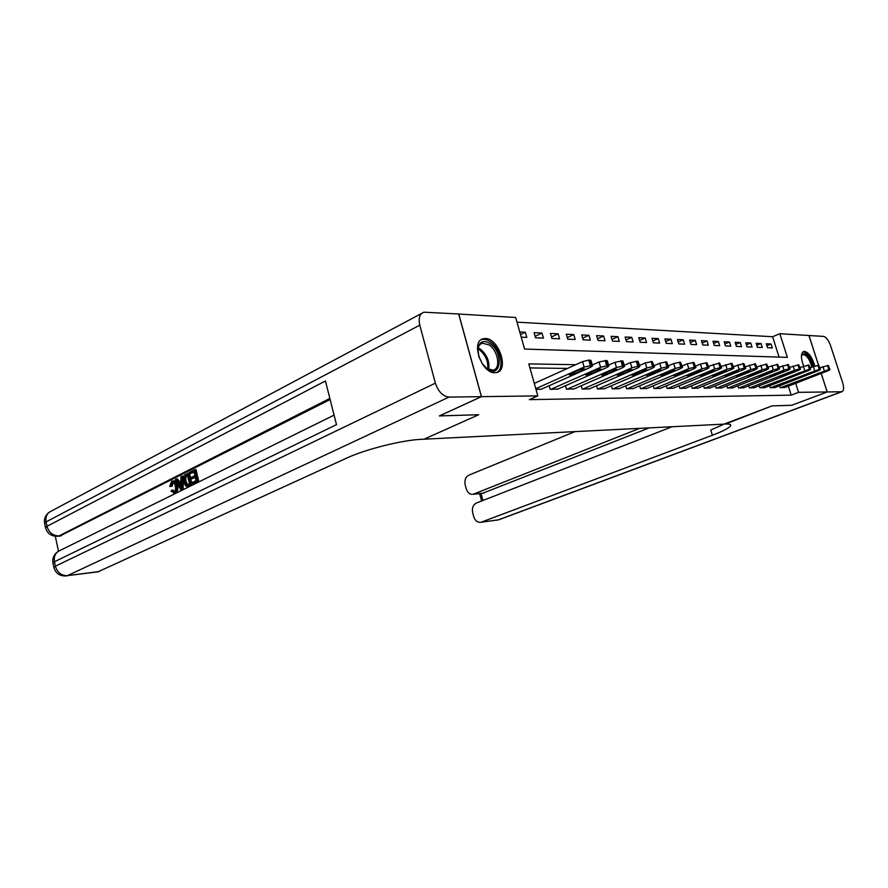 <?xml version="1.0" encoding="UTF-8"?>
<svg xmlns="http://www.w3.org/2000/svg" width="888" height="888" viewBox="0 0 888 888"><rect width="100%" height="100%" fill="white"/><g stroke="black" fill="none" stroke-linecap="round" stroke-linejoin="round"><path stroke-width="1.33" d="M803.673 366.067C800.676 358.097 800.71 353.213 803.784 351.415L804.517 351.337C808.89 352.625 812.298 357.476 814.74 365.889M494.86 372.727C481.562 373.548 470.462 341.181 483.161 338.75L485.359 338.506C498.69 338.217 509.39 369.941 496.769 372.483L494.86 372.727M458.696 314.03L515.662 317.482L524.586 349.062L787.379 357.365L779.831 333.71L808.924 335.498L818.536 365.223M779.087 357.098L772.604 336.73L516.983 322.144M772.604 336.73L779.831 333.71M521.223 337.163L526.795 337.407L525.33 332.245L519.758 331.979M535.519 337.784L543.445 338.117L541.991 333.044L534.065 332.667L535.519 337.784M551.892 338.483L559.573 338.805L558.13 333.81L550.449 333.444L551.892 338.483M567.754 339.161L575.191 339.482L573.77 334.565L566.322 334.21L567.754 339.161M583.127 339.815L590.342 340.126L588.922 335.287L581.707 334.943L583.127 339.815M598.035 340.459L605.028 340.759L603.629 335.986L596.625 335.653L598.035 340.459M612.498 341.081L619.291 341.369L617.893 336.674L611.099 336.341L612.498 341.081M626.528 341.68L633.122 341.969L631.745 337.329L625.141 337.018L626.528 341.68M640.159 342.269L646.564 342.535L645.188 337.973L638.783 337.662L640.159 342.269M653.402 342.835L659.618 343.101L658.252 338.594L652.036 338.306L653.402 342.835M666.255 343.39L672.305 343.645L670.962 339.205L664.901 338.916L666.255 343.39M678.765 343.922L684.648 344.178L683.305 339.793L677.422 339.516L678.765 343.922M690.931 344.444L696.647 344.688L695.315 340.37L689.599 340.093L690.931 344.444M702.763 344.955L708.324 345.188L707.015 340.925L701.442 340.659L702.763 344.955M714.274 345.443L719.691 345.676L718.392 341.469L712.964 341.214L714.274 345.443M725.485 345.92L730.769 346.154L729.47 342.002L724.186 341.747L725.485 345.92M736.407 346.398L741.547 346.609L740.27 342.513L735.12 342.269L736.407 346.398M747.052 346.853L752.058 347.064L750.782 343.023L745.776 342.779L747.052 346.853M757.42 347.297L762.304 347.508L761.038 343.512L756.154 343.279L757.42 347.297M767.532 347.73L772.294 347.93L771.039 343.989L766.277 343.756L767.532 347.73M575.746 364.713L528.782 363.891L537.828 395.893L529.37 399.633L791.197 395.149L788.333 386.147M567.521 368.431L529.914 367.921M536.008 389.444L541.458 389.144M549.161 385.714L550.194 389.344L557.997 389.033M565.456 385.747L566.455 389.221L574.003 388.922M581.229 385.769L582.195 389.111L589.51 388.822M596.525 385.792L597.458 389L604.55 388.722M611.344 385.803L612.243 388.889L619.125 388.622M625.718 385.825L626.595 388.778L633.266 388.533M639.66 385.825L640.514 388.678L646.986 388.433M653.202 385.836L654.023 388.578L660.306 388.345M666.344 385.836L667.143 388.489L673.248 388.256M679.12 385.836L679.897 388.389L685.836 388.167M691.53 385.836L692.285 388.3L698.057 388.089M703.607 385.836L704.339 388.211L709.956 388.001M715.351 385.825L716.061 388.123L721.522 387.923M726.773 385.825L727.461 388.045L732.789 387.845M737.895 385.814L738.572 387.967L743.744 387.779M748.728 385.803L749.383 387.878L754.423 387.701M759.284 385.792L759.917 387.801L764.834 387.634M769.563 385.781L770.185 387.734L774.969 387.557M779.586 385.758L780.186 387.656L784.859 387.49M672.149 426.728L476.357 503.041C473.026 504.85 471.806 508.125 472.705 512.864L473.715 516.605C475.091 520.701 477.444 522.588 480.785 522.277L498.246 519.902L841.502 391.752L827.216 391.952L791.774 405.272L772.061 405.872L723.998 424.131L421.367 439.327C402.231 440.06 365.301 449.328 346.52 458.164L97.869 571.861M481.396 396.659L458.685 313.986L423.876 312.199C419.636 313.908 418.27 318.226 419.791 325.152L435.375 383.161C438.295 391.686 442.835 396.337 449.006 397.091L481.396 396.659L439.349 415.928L478.688 414.74L439.416 415.895M439.427 415.928L481.474 396.659L458.763 313.997M730.635 424.875L730.757 425.285C730.735 424.298 728.959 423.898 725.418 424.053L772.061 405.872L791.774 405.272L827.172 391.952L798.556 392.341L795.67 383.305M821.189 373.426L827.172 391.952M791.197 395.149L798.556 392.341M537.828 395.893L481.474 396.659M478.688 414.74L424.009 439.194L478.688 414.74M520.501 334.598L525.33 332.245M766.888 345.709L771.039 343.989M756.787 345.288L761.038 343.512M746.42 344.855L750.782 343.023M735.786 344.411L740.27 342.513M724.874 343.956L729.47 342.002M713.675 343.49L718.392 341.469M702.164 343.012L707.015 340.925M690.342 342.535L695.315 340.37M678.188 342.035L683.305 339.793M665.7 341.525L670.962 339.205M652.846 341.003L658.252 338.594M639.626 340.47L645.188 337.973M626.007 339.926L631.745 337.329M611.987 339.36L617.893 336.674M597.546 338.794L603.629 335.986M582.661 338.206L588.922 335.287M567.31 337.606L573.77 334.565M551.459 336.985L558.13 333.81M535.109 336.352L541.991 333.044M535.797 388.7L584.126 367.066L591.686 365.534L592.562 365.845L590.775 367.166L540.859 389.41M592.551 365.789L590.986 360.45L588.788 360.095L582.55 361.638L534.299 383.416M578.954 369.93C581.929 368.809 583.816 368.476 584.626 368.942L574.802 373.737C571.85 374.858 569.963 375.191 569.141 374.725L578.954 369.93M550.86 389.333L600.588 367.31L606.704 365.789L608.813 366.111L607.015 367.41L557.42 389.288M608.802 366.045L607.259 360.794L606.426 360.484L599.023 361.982L592.307 364.979M595.415 370.141C598.334 369.031 600.188 368.698 600.954 369.153L591.175 373.881C588.278 374.969 586.435 375.302 585.647 374.847L595.415 370.141M567.099 389.221L616.494 367.554L622.51 366.056L624.542 366.356L622.721 367.643L573.448 389.177M624.519 366.3L622.988 361.139L622.199 360.839L614.951 362.304L608.535 365.146M611.333 370.329C614.207 369.242 616.017 368.92 616.76 369.364L607.015 374.003C604.162 375.08 602.364 375.402 601.609 374.969L611.333 370.329M582.817 389.099L631.901 367.787L637.806 366.311L639.749 366.6L637.917 367.876L588.966 389.055M639.726 366.533L638.217 361.46L637.473 361.183L630.369 362.626L624.231 365.312M626.739 370.518L632.045 369.552L630.602 370.562L622.355 374.137L617.06 375.091L626.739 370.518M598.057 388.988L646.797 368.009L652.602 366.555L654.478 366.844L652.636 368.098L604.018 388.944M654.456 366.777L652.247 361.516L645.287 362.937L639.415 365.479M641.658 370.696L646.853 369.741L645.398 370.74L637.207 374.259L632.034 375.202L641.658 370.696M478.965 357.143L477.877 349.04C479.331 341.447 483.438 339.638 490.198 343.623C503.851 352.691 501.054 379.165 487.268 368.997L481.94 363.314M486.58 368.487L493.251 370.163C501.01 368.631 498.113 350.782 489.244 344.966L482.373 343.168C479.764 343.989 478.255 346.264 477.844 349.994L477.822 350.272M496.647 372.516C504.85 368.942 500.654 348.562 490.409 341.769C487.346 339.605 484.493 338.861 481.862 339.527L483.161 338.75M482.584 364.247L478.643 356.055M801.442 355.777L801.831 354.723C805.805 352.159 809.479 356.099 812.853 366.566M811.787 366.988C809.712 359.185 806.726 355.045 802.841 354.534L801.509 355.688M813.541 366.3C810.866 357.365 807.303 352.569 802.852 351.914M173.271 482.462L172.083 486.269L169.697 486.48L171.65 481.229L172.439 480.941C174.314 480.974 175.58 482.528 176.246 485.603L177.567 485.503C178.333 489.077 177.7 491.552 175.691 492.929L174.659 493.173M173.759 480.852C175.635 480.885 176.901 482.439 177.567 485.503M176.246 485.603C177.012 489.177 176.379 491.652 174.37 493.04L170.929 491.02L173.149 490.076L174.281 491.586M181.973 476.168L181.851 489.177L180.73 489.732L175.291 479.542L176.335 479.021L177.944 482.173L180.941 480.674L180.919 476.701L183.305 476.079L183.283 478.321M183.272 479.22L183.172 489.066L180.73 489.732M176.335 479.021L177.656 478.932L179.043 481.629M191.486 478.887L191.175 477.544L194.949 475.646L194.006 471.595L189.777 473.726L189.466 472.383L194.716 469.73L196.037 469.652L198.757 481.363L192.352 483.971L192.041 482.628L196.104 480.608L195.26 477L191.486 478.887L195.382 477.511M194.128 472.116L189.777 473.726M330.136 399.522L59.862 536.03M55.311 536.263L58.464 551.193M188.101 473.071L190.798 484.748L187.213 486.391L185.836 486.091L183.627 481.884C182.773 478.177 183.416 475.679 185.548 474.359L189.422 472.982L192.119 484.648L188.123 486.313M449.006 397.091L67.455 575.635C61.383 575.757 57.365 572.616 55.389 566.2L54.457 561.738L336.497 424.631L325.43 380.974L47.009 526.295L46.087 521.889C45.31 516.55 47.12 512.898 51.537 510.966L421.789 313.32M194.716 469.73L197.436 481.463L198.757 481.363M197.436 481.463L192.352 483.971M187.401 474.925L184.46 477.333L184.637 481.407L186.802 484.959L189.477 483.893L187.401 474.925M187.057 486.413L188.378 486.313M190.798 484.748L192.119 484.648M187.523 475.446L185.781 477.245L185.958 481.318L187.768 484.737M185.936 475.668L187.268 475.58M184.46 477.333L185.781 477.245M184.637 481.407L185.958 481.318M180.974 485.736L180.952 482.162L178.555 483.361L180.986 488.111L180.974 485.736M181.851 489.177L183.172 489.066M180.952 482.728L179.876 483.261L180.963 485.403M178.555 483.361L179.876 483.261M171.828 490.176L174.115 491.686C175.535 490.587 175.924 488.733 175.269 486.102C174.814 483.694 173.87 482.45 172.439 482.373L173.171 482.428M172.039 482.506L170.762 486.369L172.083 486.269M174.37 493.04L175.691 492.929M170.762 486.369L169.697 486.48M639.66 428.36L473.049 494.305C469.819 494.561 467.532 492.707 466.211 488.744L465.212 485.026C464.324 480.319 465.523 477.034 468.831 475.169L575.058 431.601M841.502 391.752L841.902 391.708C843.855 390.742 844.111 387.745 842.657 382.717L830.524 345.521C828.526 340.126 826.184 337.085 823.487 336.386L808.924 335.509M827.216 391.952L821.222 373.415M818.57 365.234L808.957 335.498M730.757 425.285C730.202 427.472 724.064 430.802 712.365 435.264L481.496 522.066M649.195 427.883L482.473 493.328M724.175 424.12L710.766 430.036L712.365 435.264M612.831 388.889L661.238 368.231L666.944 366.8L668.742 367.066L666.888 368.32L618.614 388.844M668.72 366.999L666.566 361.827L659.74 363.236L654.123 365.645M656.099 370.873L661.194 369.93L659.729 370.918L651.603 374.37L646.531 375.313L656.099 370.873M627.15 388.778L675.224 368.442L680.841 367.033L682.572 367.288L680.708 368.531L632.767 388.733M682.55 367.221L680.441 362.138L673.737 363.525L668.364 365.812M670.107 371.04L675.091 370.107L673.626 371.084L665.556 374.492L660.583 375.424L670.107 371.04M641.058 388.678L688.788 368.653L694.316 367.266L695.981 367.51L694.105 368.731L646.508 388.633M695.959 367.443L693.894 362.437L687.312 363.803L682.173 365.978M683.682 371.206L688.577 370.285L687.09 371.251L679.087 374.603L674.214 375.524L683.682 371.206M654.556 388.578L701.953 368.842L707.381 367.477L708.979 367.721L707.103 368.931L659.84 388.533M708.957 367.643L706.937 362.737L700.488 364.08L695.559 366.145M696.858 371.373L701.653 370.451L700.166 371.406L692.218 374.714L687.434 375.624L696.858 371.373M667.665 388.478L714.718 369.042L720.057 367.699L721.611 367.921L719.713 369.119L672.793 388.445M721.589 367.854L719.602 363.014L708.546 366.3M709.645 371.528L714.341 370.618L712.853 371.561L704.961 374.814L700.277 375.713L709.645 371.528M680.397 388.389L727.106 369.23L732.367 367.898L733.865 368.12L731.967 369.297L685.392 388.356M733.843 368.054L731.901 363.292L721.156 366.455M722.055 371.672L726.673 370.773L725.174 371.717L717.338 374.914L712.742 375.813L722.055 371.672M692.773 388.3L739.149 369.408L744.322 368.098L745.765 368.309L743.867 369.486L697.624 388.267M745.742 368.243L743.844 363.558L733.399 366.622M734.11 371.817L738.65 370.929L737.14 371.861L729.37 375.014L724.852 375.901L734.11 371.817M704.806 388.211L750.848 369.586L755.943 368.298L757.331 368.498L755.433 369.652L709.534 388.178M757.32 368.431L755.444 363.814L745.287 366.777M745.831 371.961L750.282 371.084L748.773 371.994L736.618 375.99L745.831 371.961M716.516 388.123L762.215 369.763L767.232 368.487L768.586 368.687L766.677 369.83L721.112 388.089M768.564 368.609L766.721 364.069L756.842 366.922M757.22 372.105L761.593 371.228L760.084 372.139L748.073 376.079L757.22 372.105M727.916 388.045L773.27 369.93L778.221 368.675L779.52 368.853L777.611 369.996L732.389 388.012M779.498 368.798L777.699 364.313L768.076 367.077M768.298 372.239L772.604 371.373L771.084 372.272L759.207 376.157L768.298 372.239M739.005 387.956L784.026 370.085L788.899 368.853L790.165 369.031L788.244 370.152L743.367 387.923M790.142 368.964L788.366 364.557L778.998 367.232M779.076 372.372L783.305 371.506L781.795 372.394L770.04 376.235L779.076 372.372M749.805 387.878L794.494 370.252L799.3 369.031L800.521 369.197L798.601 370.307L754.056 387.845M800.499 369.131L798.756 364.79L789.632 367.377M789.576 372.494L793.728 371.65L792.207 372.527L780.585 376.312L789.576 372.494M760.328 387.801L809.423 369.197L810.6 369.364L808.691 370.463L764.468 387.767M810.589 369.297L808.868 365.012L799.977 367.521M799.788 372.616L803.873 371.783L802.364 372.649L790.853 376.39L799.788 372.616M770.584 387.723L819.28 369.364L820.423 369.519L818.503 370.607L774.614 387.701M820.401 369.464L818.725 365.234L810.056 367.665M809.734 372.738L813.763 371.906L812.243 372.771L800.865 376.468L809.734 372.738M780.585 387.656L828.893 369.53L829.991 369.674L828.071 370.762L784.515 387.623M829.98 369.619L828.315 365.445L819.868 367.81M819.424 372.86L823.387 372.028L821.866 372.882L810.611 376.534L819.424 372.86M582.55 361.638L584.126 367.066M588.788 360.095L590.365 365.512M590.109 360.117L591.686 365.534M583.216 369.985L582.872 368.786M574.802 373.737L574.303 372.017M599.023 361.982L600.588 367.31M605.139 360.461L606.704 365.789M606.426 360.484L607.991 365.812M599.533 370.185L599.189 369.019M591.175 373.881L590.698 372.227M614.951 362.304L616.494 367.554M620.956 360.817L622.51 366.056M622.199 360.839L623.753 366.078M615.317 370.374L614.984 369.242M607.015 374.003L606.548 372.416M630.369 362.626L631.901 367.787M636.263 361.15L637.806 366.311M637.473 361.183L639.005 366.333M630.602 370.562L630.269 369.452M622.355 374.137L621.911 372.616M645.287 362.937L646.797 368.009M651.082 361.483L652.602 366.555M652.247 361.516L653.768 366.578M645.398 370.74L645.077 369.663M637.207 374.259L636.774 372.794M478.199 347.93L480.519 349.228C487.135 355.011 489.843 361.816 488.644 369.652M487.656 369.164C488.478 361.682 485.803 355.3 479.653 350.016L477.966 349.006M419.791 325.152L46.087 521.889L44.644 523.476L45.499 527.572M66.089 575.979L66.733 575.89C60.107 576.39 55.822 573.626 53.902 567.587L55.389 566.2L435.375 383.161M98.546 571.772L67.455 575.635L99.278 571.517M329.859 398.435L59.052 535.886L61.483 535.642M53.846 567.354L52.969 563.159L54.457 561.738C53.669 556.143 55.589 552.347 60.229 550.371L334.088 415.118M59.052 535.886C52.98 535.864 48.973 532.667 47.009 526.295L45.566 527.861C47.441 533.777 51.648 536.563 58.164 536.208L59.052 535.886M57.465 536.285L60.606 535.964M188.356 485.958L189.677 485.858M179.931 486.069L180.952 485.991M473.937 494.05L484.082 493.007M481.063 493.473L482.961 500.477M499.145 519.647L496.88 520.19M659.74 363.236L661.238 368.231M665.434 361.805L666.944 366.8M666.566 361.827L668.076 366.822M659.729 370.918L659.418 369.874M651.603 374.37L651.182 372.971M673.737 363.525L675.224 368.442M679.342 362.115L680.841 367.033M680.441 362.138L681.929 367.055M673.626 371.084L673.315 370.063M665.556 374.492L665.145 373.138M687.312 363.803L688.788 368.653M692.829 362.415L694.316 367.266M693.894 362.437L695.371 367.277M687.09 371.251L686.79 370.252M679.087 374.603L678.687 373.304M700.488 364.08L701.953 368.842M705.916 362.715L707.381 367.477M706.937 362.737L708.402 367.499M700.166 371.406L699.866 370.44M692.218 374.714L691.83 373.46M713.264 364.335L714.718 369.042M718.603 362.992L720.057 367.699M719.602 363.014L721.056 367.71M712.853 371.561L712.565 370.618M704.961 374.814L704.595 373.604M725.674 364.591L727.106 369.23M730.924 363.27L732.367 367.898M731.901 363.292L733.344 367.921M725.174 371.717L724.885 370.796M717.338 374.914L716.982 373.748M737.717 364.846L739.149 369.408M742.901 363.536L744.322 368.098M743.844 363.558L745.265 368.12M737.14 371.861L736.862 370.962M729.37 375.014L729.015 373.892M749.428 365.09L750.848 369.586M754.534 363.803L755.943 368.298M755.444 363.814L756.854 368.309M748.773 371.994L748.506 371.129M741.058 375.113L740.725 374.026M760.816 365.323L762.215 369.763M765.833 364.047L767.232 368.487M766.721 364.069L768.131 368.498M760.084 372.139L759.817 371.284M752.425 375.202L752.103 374.159M771.883 365.545L773.27 369.93M776.834 364.302L778.221 368.675M777.699 364.313L779.087 368.687M771.084 372.272L770.828 371.439M763.491 375.302L763.169 374.281M782.65 365.767L784.026 370.085M787.523 364.535L788.899 368.853M788.366 364.557L789.743 368.864M781.795 372.394L781.54 371.595M774.247 375.391L773.936 374.403M793.128 365.989L794.494 370.252M797.935 364.768L799.3 369.031M798.756 364.79L800.121 369.042M792.207 372.527L791.963 371.739M784.726 375.469L784.426 374.525M803.329 366.2L804.683 370.407M808.069 364.99L809.423 369.197M808.868 365.012L810.222 369.208M802.364 372.649L802.108 371.883M794.927 375.557L794.638 374.636M813.275 366.4L814.607 370.551M817.937 365.212L819.28 369.364M818.725 365.234L820.057 369.375M812.243 372.771L811.998 372.028M804.872 375.635L804.584 374.747M822.954 366.6L824.275 370.696M827.561 365.434L828.893 369.53M828.315 365.445L829.647 369.541M821.866 372.882L821.633 372.161M814.562 375.724L814.274 374.858M477.844 349.994L477.877 349.04M480.63 344.022L482.373 343.168M58.009 551.504C53.946 554.389 52.259 558.197 52.914 562.903M49.173 512.254C45.477 515.107 43.945 518.747 44.578 523.176M188.534 486.28L187.213 486.391M175.103 493.14L173.771 493.251M473.049 494.305L483.205 493.251M480.785 522.277L498.734 519.802L841.902 391.708M479.62 493.628L481.618 500.999"/></g></svg>

